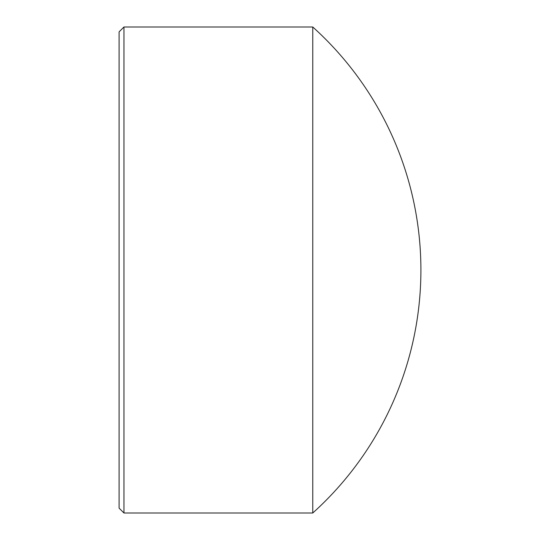 <?xml version="1.0" encoding="UTF-8"?>
<svg xmlns="http://www.w3.org/2000/svg" width="540" height="540" viewBox="0 0 540 540"><rect width="100%" height="100%" fill="white"/><g stroke="black" fill="none" stroke-linecap="round" stroke-linejoin="round"><path stroke-width="0.41" stroke-dasharray="2.7 2.03" d="M119.097 31.86L119.097 508.14M123.957 513L123.957 27M312.768 513L312.768 27"/><path stroke-width="0.81" d="M119.097 508.14L119.097 31.86L123.957 27L123.957 513L119.097 508.14M312.768 513A327.098 327.098 0 0 0 312.768 27L312.768 513L123.957 513M312.768 27L123.957 27"/></g></svg>
